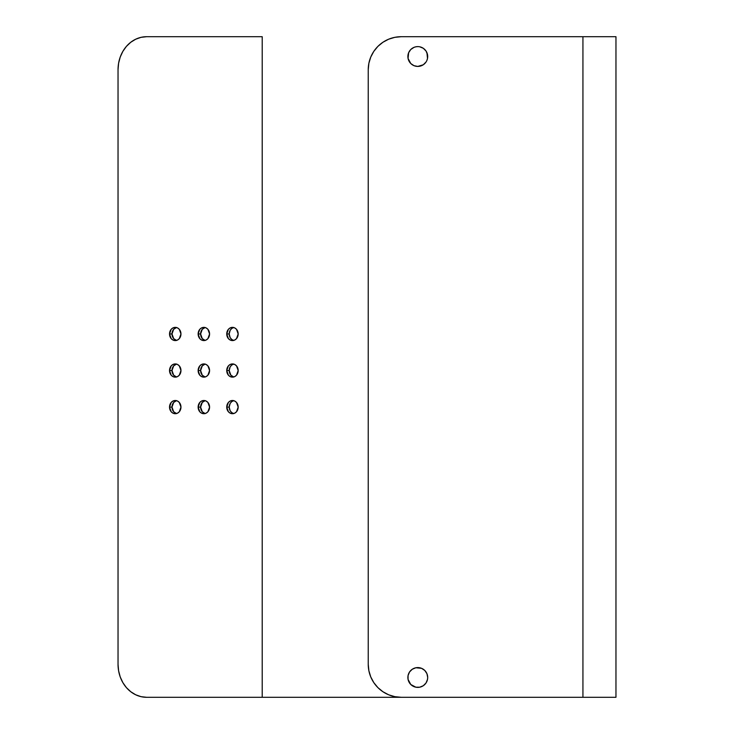 <?xml version="1.0" encoding="UTF-8"?>
<svg xmlns="http://www.w3.org/2000/svg" width="734" height="734" viewBox="0 0 734 734"><rect width="100%" height="100%" fill="white"/><g stroke="black" fill="none" stroke-linecap="round" stroke-linejoin="round"><path stroke-width="1.1" d="M414.004 65.675A9.909 9.909 0 0 0 417.784 66.427A9.909 9.909 0 0 1 407.875 56.518A9.909 9.909 0 0 1 417.784 46.609A9.909 9.909 0 0 0 414.004 47.361M413.985 47.371A9.909 9.909 0 0 0 408.636 52.71M408.627 52.738A9.909 9.909 0 0 0 408.627 60.298M408.636 60.326A9.909 9.909 0 0 0 413.985 65.665M414.004 686.639A9.909 9.909 0 0 0 417.784 687.391A9.909 9.909 0 0 1 407.875 677.482A9.909 9.909 0 0 1 417.784 667.573A9.909 9.909 0 0 0 414.004 668.325M413.985 668.335A9.909 9.909 0 0 0 408.636 673.674M408.627 673.702A9.909 9.909 0 0 0 408.627 681.262M408.636 681.29A9.909 9.909 0 0 0 413.985 686.629M176.481 400.654A6.606 5.725 -90 0 0 172.004 407.104L169.526 407.104A6.606 5.725 90 0 1 175.243 400.498A6.606 5.725 90 0 1 180.968 407.104L179.289 402.434L177.435 401.003L175.243 400.498L173.059 401.003L171.196 402.434L169.526 407.104L171.196 411.774L173.059 413.205L175.243 413.71L177.435 413.205L179.289 411.774L180.968 407.104A6.606 5.725 90 0 1 175.243 413.71A6.606 5.725 90 0 1 169.526 407.104L172.004 407.104L173.674 402.434L176.61 400.626M176.481 364.082A6.606 5.725 -90 0 0 172.004 370.532L169.526 370.532A6.606 5.725 90 0 1 175.243 363.926A6.606 5.725 90 0 1 180.968 370.532L179.289 365.862L177.435 364.431L175.243 363.926L173.059 364.431L171.196 365.862L169.526 370.532L171.196 375.212L173.059 376.643L175.243 377.138L177.435 376.643L179.289 375.212L180.968 370.532A6.606 5.725 90 0 1 175.243 377.138A6.606 5.725 90 0 1 169.526 370.532L172.004 370.532L173.674 365.862L176.61 364.055M233.696 400.654A6.606 5.725 -90 0 0 229.21 407.104L226.733 407.104A6.606 5.725 90 0 1 232.458 400.498A6.606 5.725 90 0 1 238.174 407.104L236.504 402.434L234.641 401.003L232.458 400.498L230.265 401.003L228.412 402.434L226.733 407.104L228.412 411.774L230.265 413.205L232.458 413.71L234.641 413.205L236.504 411.774L238.174 407.104A6.606 5.725 90 0 1 232.458 413.71A6.606 5.725 90 0 1 226.733 407.104L229.21 407.104L230.173 403.434L231.751 401.608L233.816 400.626M205.089 400.654A6.606 5.725 -90 0 0 200.611 407.104L198.134 407.104A6.606 5.725 90 0 1 203.85 400.498A6.606 5.725 90 0 1 209.575 407.104L207.896 402.434L206.043 401.003L203.85 400.498L201.657 401.003L199.804 402.434L198.134 407.104L199.804 411.774L201.657 413.205L203.85 413.71L206.043 413.205L207.896 411.774L209.575 407.104A6.606 5.725 90 0 1 203.85 413.71A6.606 5.725 90 0 1 198.134 407.104L200.611 407.104L202.281 402.434L205.208 400.626M233.696 364.082A6.606 5.725 -90 0 0 229.21 370.532L226.733 370.532A6.606 5.725 90 0 1 232.458 363.926A6.606 5.725 90 0 1 238.174 370.532L236.504 365.862L234.641 364.431L232.458 363.926L230.265 364.431L228.412 365.862L226.733 370.532L228.412 375.212L230.265 376.643L232.458 377.138L234.641 376.643L236.504 375.212L238.174 370.532A6.606 5.725 90 0 1 232.458 377.138A6.606 5.725 90 0 1 226.733 370.532L229.21 370.532L230.173 366.862L231.751 365.046L233.816 364.055M205.089 364.082A6.606 5.725 -90 0 0 200.611 370.532L198.134 370.532A6.606 5.725 90 0 1 203.85 363.926A6.606 5.725 90 0 1 209.575 370.532L207.896 365.862L206.043 364.431L203.85 363.926L201.657 364.431L199.804 365.862L198.134 370.532L199.804 375.212L201.657 376.643L203.85 377.138L206.043 376.643L207.896 375.212L209.575 370.532A6.606 5.725 90 0 1 203.85 377.138A6.606 5.725 90 0 1 198.134 370.532L200.611 370.532L202.281 365.862L205.208 364.055M233.696 327.52A6.606 5.725 -90 0 0 229.21 333.97L226.733 333.97A6.606 5.725 90 0 1 232.458 327.364A6.606 5.725 90 0 1 238.174 333.97L236.504 329.3L234.641 327.869L232.458 327.364L230.265 327.869L228.412 329.3L226.733 333.97L228.412 338.64L230.265 340.071L232.458 340.576L234.641 340.071L236.504 338.64L238.174 333.97A6.606 5.725 90 0 1 232.458 340.576A6.606 5.725 90 0 1 226.733 333.97L229.21 333.97L230.173 330.3L231.751 328.474L233.816 327.492M205.089 327.52A6.606 5.725 -90 0 0 200.611 333.97L198.134 333.97A6.606 5.725 90 0 1 203.85 327.364A6.606 5.725 90 0 1 209.575 333.97L207.896 329.3L206.043 327.869L203.85 327.364L201.657 327.869L199.804 329.3L198.134 333.97L199.804 338.64L201.657 340.071L203.85 340.576L206.043 340.071L207.896 338.64L209.575 333.97A6.606 5.725 90 0 1 203.85 340.576A6.606 5.725 90 0 1 198.134 333.97L200.611 333.97L202.281 329.3L205.208 327.492M176.481 327.52A6.606 5.725 -90 0 0 172.004 333.97L169.526 333.97A6.606 5.725 90 0 1 175.243 327.364A6.606 5.725 90 0 1 180.968 333.97L179.289 329.3L177.435 327.869L175.243 327.364L173.059 327.869L171.196 329.3L169.526 333.97L171.196 338.64L173.059 340.071L175.243 340.576L177.435 340.071L179.289 338.64L180.968 333.97A6.606 5.725 90 0 1 175.243 340.576A6.606 5.725 90 0 1 169.526 333.97L172.004 333.97L173.674 329.3L176.61 327.492M582.934 36.7L401.269 36.7L615.964 36.7L615.964 697.3L401.269 697.3L615.964 697.3L615.964 36.7L582.934 36.7L582.934 697.3L401.269 697.3A33.03 33.03 0 0 1 368.239 664.27L368.239 69.73L368.239 664.27L368.872 670.711L368.239 664.27L368.239 69.73L368.872 63.289L370.753 57.087L373.808 51.38L377.909 46.37L382.919 42.269L388.625 39.214L394.828 37.333L401.269 36.7L582.934 36.7L582.934 697.3L262.212 697.3L262.212 36.7L262.212 697.3L146.644 697.3L141.056 696.667L135.698 694.786L130.753 691.731L126.413 687.63L122.853 682.62L120.211 676.913L118.587 670.711L118.036 664.27L118.036 69.73L118.587 63.289L120.211 57.087L122.853 51.38L126.413 46.37L130.753 42.269L135.698 39.214L141.056 37.333L146.644 36.7L262.212 36.7L146.644 36.7A33.03 28.608 90 0 0 118.036 69.73L118.036 664.27A33.03 28.608 90 0 0 146.644 697.3L262.212 697.3M373.808 682.62L377.909 687.63L373.808 682.62L370.753 676.913L368.872 670.711M388.625 694.786L394.828 696.667L388.625 694.786L382.919 691.731L377.909 687.63M417.784 46.609L415.848 46.802L417.784 46.609A9.909 9.909 0 0 1 427.693 56.518A9.909 9.909 0 0 1 417.784 66.427L413.994 65.675L417.784 66.427L423.289 64.757L421.573 65.675M408.627 60.307L408.067 58.454L410.774 63.528L413.994 65.675M407.875 56.518L408.627 52.729L408.067 58.454M412.279 48.279L413.994 47.361L410.774 49.508L408.627 52.729M426.94 52.729L427.5 58.454L427.5 54.582L426.023 51.013L423.289 48.279L419.72 46.802M426.94 60.307L427.5 58.454M427.5 675.546L427.693 677.482L426.94 673.693L424.793 670.472L421.573 668.325L415.848 667.766L417.784 667.573A9.909 9.909 0 0 1 427.693 677.482A9.909 9.909 0 0 1 417.784 687.391L415.848 687.198L419.72 687.198L423.289 685.721L421.573 686.639M408.627 681.271L408.067 679.418L410.774 684.492L415.848 687.198M427.693 677.482L427.5 679.418L427.693 677.482M176.61 413.581L173.674 411.774L172.004 407.104A6.606 5.725 -90 0 0 176.481 413.554M176.61 377.019L173.674 375.212L172.004 370.532A6.606 5.725 -90 0 0 176.481 376.982M233.816 413.581L231.751 412.591L230.173 410.774L229.21 407.104A6.606 5.725 -90 0 0 233.696 413.554M205.208 413.581L202.281 411.774L200.611 407.104A6.606 5.725 -90 0 0 205.089 413.554M233.816 377.019L230.889 375.212L229.21 370.532A6.606 5.725 -90 0 0 233.696 376.982M205.208 377.019L202.281 375.212L200.611 370.532A6.606 5.725 -90 0 0 205.089 376.982M233.816 340.448L231.751 339.466L230.173 337.64L229.21 333.97A6.606 5.725 -90 0 0 233.696 340.42M205.208 340.448L202.281 338.64L200.611 333.97A6.606 5.725 -90 0 0 205.089 340.42M176.61 340.448L173.674 338.64L172.004 333.97A6.606 5.725 -90 0 0 176.481 340.42M401.269 697.3L394.828 696.667A33.03 33.03 0 0 1 368.239 664.27M415.848 46.802L413.994 47.361M423.289 64.757L426.023 62.023M415.848 667.766L412.279 669.243L409.544 671.977L408.067 675.546L408.067 679.418M423.289 685.721L426.023 682.987L427.5 679.418M394.828 37.333A33.03 33.03 0 0 0 368.872 63.307M368.239 69.73A33.03 33.03 0 0 1 401.269 36.7M417.784 687.391A9.909 9.909 0 0 0 426.931 681.28M426.94 681.262A9.909 9.909 0 0 0 426.94 673.702M426.931 673.684A9.909 9.909 0 0 0 421.573 668.325M417.784 66.427A9.909 9.909 0 0 0 426.931 60.316M426.94 60.298A9.909 9.909 0 0 0 426.94 52.738M426.931 52.72A9.909 9.909 0 0 0 421.573 47.361"/></g></svg>
